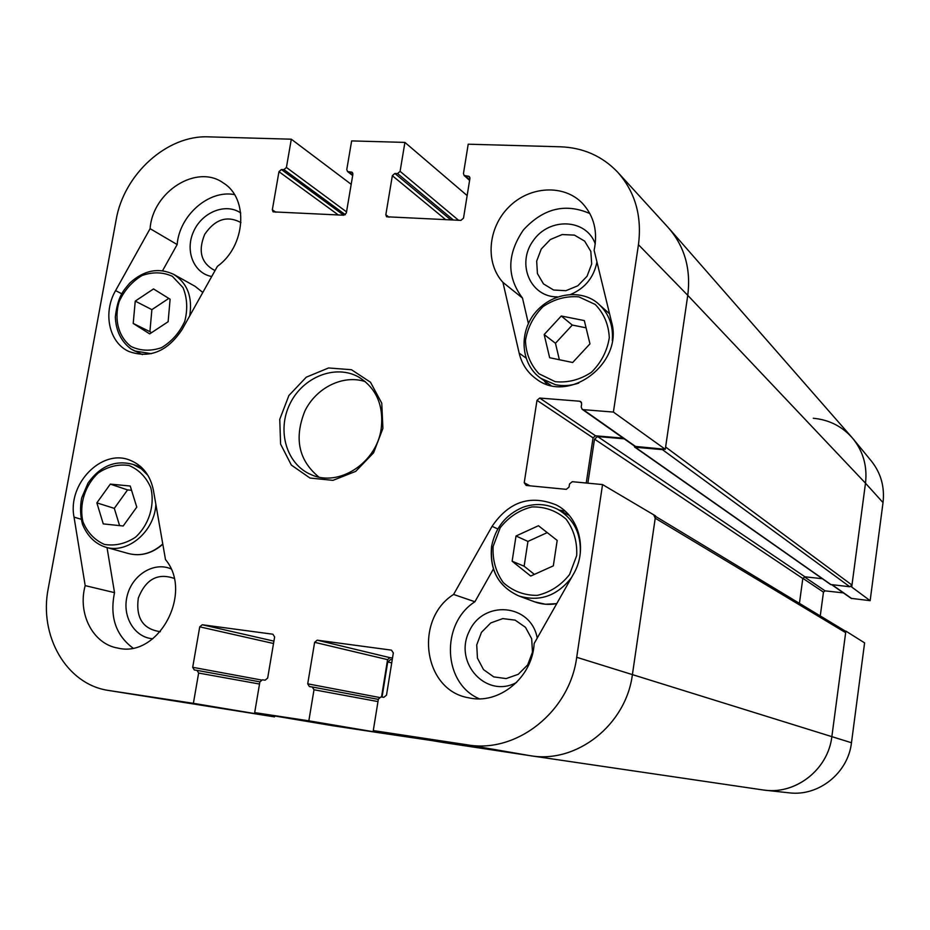<?xml version="1.0" encoding="UTF-8"?>
<svg xmlns="http://www.w3.org/2000/svg" width="930" height="930" viewBox="0 0 930 930"><rect width="100%" height="100%" fill="white"/><g stroke="black" fill="none" stroke-linecap="round" stroke-linejoin="round"><path stroke-width="1.4" d="M591.689 263.969L587.039 276.257L577.809 285.801L565.87 290.706L553.606 290.009L543.469 283.882L537.435 273.583L536.668 261.132L541.272 248.996L550.374 239.51L562.197 234.558L574.426 235.116L584.656 241.126L590.829 251.414L591.689 263.969M160.344 631.679C143.034 629.238 135.675 618.032 138.303 598.071C145.731 579.285 157.658 572.717 174.096 578.379M215.028 270.595C201.194 263.399 197.753 251.309 204.716 234.314C215.132 219.143 227.211 215.237 240.963 222.596M532.472 652.163L527.694 664.869L518.277 674.297L506.153 678.586L493.737 676.889L483.495 669.588L477.45 658.161L476.73 644.874L481.484 632.319L490.749 622.949L502.758 618.601L515.15 620.136L525.485 627.32L531.681 638.747L532.472 652.163M544.155 380.661L546.724 384.23M589.899 213.575C565.475 202.856 543.318 208.308 523.427 229.919C506.908 254.146 506.606 276.861 522.497 298.077L528.38 323.489M595.258 243.893C586.4 218.643 549.398 217.027 533.239 240.649C516.22 263.643 530.309 297.193 557.349 296.891M570.846 294.357C585.191 288.114 593.886 277.314 596.944 261.946M493.377 569.055L474.905 601.757C440.413 623.693 442.75 683.469 479.334 698.802M565.045 511.082L559.163 510.07M537.226 638.073C531.018 603.524 483.077 599.513 469.08 631.644C453.538 663.032 486.611 699.081 516.627 682.411M107.02 547.572L114.529 592.643C109.601 616.637 115.715 635.097 132.874 648.012M170.922 568.835C154.02 561.499 132.455 574.752 127.282 595.421C121.714 616.009 134.304 637.596 152.869 638.736M234.476 194.591C208.762 189.604 179.455 215.353 177.153 244.555L162.576 270.688M240.731 212.993C225.932 202.612 202.287 211.947 193.673 231.314C184.663 250.519 193.626 273.315 211.726 276.501M274.641 715.961L274.49 716.879L193.382 703.324L108.008 690.374C66.158 683.98 38.7 635.515 48.279 588.272L116.099 220.038C123.737 174.27 167.028 134.873 208.587 136.861L291.311 139.198L351.191 184.314M382.637 732.177L382.463 733.27L308.841 720.82L314.003 689.758L312.306 687.003L309.411 686.584L307.714 683.829L314.631 642.316L317.211 640.177L391.472 650.14L393.332 652.918L386.508 695.152L383.846 697.314L381.033 696.907L378.382 699.081L373.279 730.585L442.541 742.384L530.088 755.672C576.402 763.96 626.123 725.028 632.435 674.378L655.557 515.918L602.547 484.577L572.275 481.694L569.52 483.96L569.044 487.076L566.289 489.343L526.194 485.448L524.229 482.751L536.994 400.33L539.702 398.063L579.681 401.225L580.773 401.621L581.669 403.887L581.204 406.968L582.122 409.247L583.203 409.642L613.405 412.071L665.287 449.306L687.758 295.333C691.083 268.503 684.41 245.753 667.763 227.06L618.462 173.05M665.287 449.306L634.934 446.377L582.122 409.247M623.263 438.17L595.549 435.798L593.049 437.856L586.237 483.019M392.507 658.022L389.972 657.673L387.566 659.637L381.533 696.989M193.382 703.324L198.636 673.053L197.032 670.367L194.3 669.972L192.696 667.298L199.741 626.843L202.229 624.751L272.897 634.225L274.629 636.934L267.666 678.075L265.108 680.19L262.434 679.807L259.877 681.923L254.681 712.613L331.859 725.586L432.043 740.594L382.463 733.259M108.938 690.525L274.49 716.867M85.188 585.621L74.04 517.138C67.344 483.891 101.777 448.469 129.863 460.152C142.499 465.221 150.358 475.3 153.427 490.389L165.494 559.581C193.649 592.933 158.333 658.324 117.773 648.071C92.93 643.967 77.399 613.614 85.188 585.621L114.529 592.643M453.584 594.444L492.063 526.334C508.931 501.584 530.332 494.458 556.268 504.944C579.285 516.417 587.841 549.909 573.485 574.077L534.146 643.525C532.565 677.586 498.794 705.196 468.429 697.744C423.313 690.211 413.78 619.543 453.584 594.444L474.905 601.757M502.944 282.383C484.995 262.818 487.82 227.885 508.78 207.088C529.472 186.023 563.789 183.942 582.366 203.252C594.061 216.004 597.978 231.686 594.119 250.31L611.498 321.768C623.763 363.258 568.683 404.562 536.261 378.928C527.473 372.593 521.765 363.99 519.149 353.098L502.944 282.383L522.497 298.077M150.102 228.664C152.683 191.51 197.102 163.529 223.537 183.105C248.949 198.671 245.66 246.194 217.399 266.34L182.175 329.394C167.632 351.366 149.939 358.759 129.119 351.575C109.066 342.903 102.579 312.887 115.576 290.613L150.102 228.664L177.153 244.555M381.161 428.916C376.511 463.082 338.648 487.483 311.143 474.637C286.533 464.489 276.629 430.648 289.928 403.899C302.808 376.952 335.567 363.921 358.724 377.069C376.418 388.217 383.904 405.503 381.161 428.916M382.904 428.416L381.765 403.19L370.5 382.242L351.482 369.722L328.569 367.966L306.272 377.185L288.905 395.494L279.756 419.325L280.593 444.11L291.334 465.07L310.004 478.043L332.987 480.345L355.725 471.359L373.593 452.794L382.904 428.416M365.339 381.637C343.17 374.279 316.177 387.612 304.819 411.165C293.985 438.379 298.646 460.338 318.816 477.032M633.888 445.644L635.306 447.26L662.416 449.632L849.811 586.76L851.973 585.063L665.613 447.016L687.758 295.333L638.457 244.695C642.107 216.016 635.144 191.801 617.555 172.05C602.233 156.112 583.25 147.696 560.604 146.8L468.209 144.197L463.466 173.515L464.082 175.433L469.301 176.502L469.917 178.421L463.512 218.131L460.908 220.375L386.555 216.771L385.834 214.749L392.344 175.689L394.878 173.468L397.563 173.561L400.098 171.341L404.91 142.406L467.151 195.591M352.668 175.572L347.471 171.48L346.785 169.516L351.645 140.907L404.91 142.406M347.471 171.48L352.214 172.329L352.889 174.294L346.332 213.04L343.833 215.225L273.083 211.866L272.327 209.82L278.965 171.69L281.406 169.527L283.964 169.609L286.417 167.447L291.311 139.198M308.841 720.82L254.681 712.613M602.547 484.577L576.705 657.289C569.718 711.706 516.557 753.66 467.441 744.849L373.279 730.585M638.457 244.695L613.405 412.071M170.109 299.216L168.132 321.722L149.695 333.893L133.211 323.454L135.245 301.111L153.52 288.928L170.109 299.216M168.807 298.402L151.881 309.644L149.904 331.661L151.532 332.684M135.245 301.111L151.881 309.644M133.211 323.454L149.904 331.661M110.321 484.112L130.223 486.018L136.768 507.117L123.19 525.996L103.265 523.904L96.859 502.863L110.321 484.112L127.561 489.912L114.309 508.361L119.598 525.624M96.859 502.863L114.309 508.361M131.549 490.296L127.561 489.912M553.327 565.847L530.716 576.054L512.128 561.197L516.022 535.994L538.435 525.717L557.186 540.423L553.327 565.847M547.235 532.611L527.938 541.423L524.125 566.219L534.378 574.403M516.022 535.994L527.938 541.423M512.128 561.197L524.125 566.219M584.319 320.583L589.957 343.856L572.671 362.502L549.653 357.713L544.166 334.544L561.278 316.002L584.319 320.583M586.074 327.825L572.287 325.058L555.454 343.275L559.372 359.736M561.278 316.002L572.287 325.058M544.166 334.544L555.454 343.275M788.396 792.755L789.477 792.871C818.819 796.417 848.114 772.923 851.473 742.745L864.598 642.874L845.87 631.11L831.873 736.49C828.235 768.854 796.882 794.057 765.564 790.268L762.763 789.919C794.848 795.429 828.165 769.924 831.873 736.49L845.661 632.644L844.754 630.749L655.499 516.348M845.87 631.11L845.103 631.017M851.008 586.505L870.143 600.675L883.023 502.595C884.79 487.099 880.989 473.358 871.643 461.396L871.096 460.734M813.285 418.268C829.618 419.802 842.987 426.765 853.403 439.181C863.365 451.945 867.399 466.616 865.493 483.193L851.775 586.586M870.143 600.675L851.136 598.35L831.815 584.772M843.371 592.898L825.096 590.852L823.469 592.131L820.26 615.951M272.537 716.577L109.415 690.595M333.87 725.888L380.417 732.956M382.044 697.058L387.717 661.951L390.716 659.498L392.228 659.696M444.633 742.71L530.46 755.73C576.681 763.774 626.134 724.877 632.435 674.378L655.231 518.219L845.661 632.644M653.964 515.418L655.231 518.219M587.865 483.182L594.503 439.123L597.63 436.542L624.193 438.832M664.171 449.202L662.416 449.632M851.973 585.063L865.493 483.193L687.758 295.333C691.013 269.421 684.84 247.217 669.251 228.699L851.973 437.484C862.959 450.504 867.458 465.744 865.493 483.193L883.023 502.595M849.811 586.76L830.595 584.505L634.551 446.993M822.341 578.716L804.95 576.809L802.811 578.495L799.428 603.349M74.04 517.138L81.108 519.242M492.063 526.334L497.748 528.914M519.149 353.098L525.996 358.027M115.576 290.613L121.725 293.764M389.031 217.213L385.834 214.749M445.761 219.713L392.344 175.689M450.911 219.933L394.878 173.468M453.445 220.05L397.563 173.561M458.548 220.27L400.098 171.341M469.685 179.874L465.302 175.91M469.917 177.688L468.069 176.014M389.972 657.673L317.211 640.177M387.566 659.637L314.631 642.316M377.975 701.58L314.003 689.758M312.306 687.003L378.336 699.383L312.387 687.014M379.3 697.442L307.714 683.829M275.873 212.249L272.327 209.82M338.369 214.993L278.965 171.69M343.74 215.225L281.406 169.527M345.332 214.714L283.964 169.609M346.53 211.889L286.417 167.447M352.737 175.177L348.518 171.852M352.83 173.271L351.156 171.945M273.92 641.13L202.229 624.751M273.513 643.502L199.741 626.843M259.517 684.038L198.636 673.053M197.032 670.367L259.889 681.853L197.102 670.39M261.295 679.981L192.696 667.298M529.926 485.82L524.229 482.751M593.049 437.856L536.994 400.33M595.549 435.798L539.702 398.063M581.506 402.527L579.681 401.225M635.946 446.737L583.203 409.642M530.088 755.672L467.441 744.849M851.473 742.745L576.705 657.289M131.049 346.483C118.505 336.974 113.867 319.304 119.133 301.611C124.341 290.358 131.967 281.662 141.988 275.559C152.683 271.746 162.797 271.99 172.352 276.291L182.978 287.556C187.267 297.995 187.86 309.26 184.756 321.362C179.455 332.812 171.701 341.589 161.483 347.68C150.66 351.366 140.511 350.97 131.049 346.483M131.142 349.041L134.664 350.982L151.381 353.679M189.708 315.921C192.719 296.984 187.372 283.139 173.654 274.35C158.612 267.329 144.034 270.177 129.921 282.918C123.283 290.672 117.738 296.426 115.332 316.886C115.89 330.801 121.133 341.519 131.072 349.006L142.43 354.609M173.654 274.35L195.009 286.266L202.798 292.473M150.8 487.75C155.089 505.246 149.021 524.857 135.431 537.273C125.399 543.794 115.064 546.177 104.404 544.41C94.593 540.074 87.443 532.553 82.979 521.858C78.934 504.502 84.944 485.286 98.243 472.975C108.089 466.43 118.331 463.942 128.968 465.5C138.861 469.627 146.138 477.044 150.8 487.75M147.998 475.474L141.314 468.825L133.222 464.465C115.494 459.664 100.452 465.837 88.083 482.949L81.666 497.934C79.968 506.862 80.259 515.708 82.538 524.474C87.525 536.238 95.209 543.794 105.578 547.166C127.643 554.222 154.543 531.518 155.88 504.397M162.773 543.957C152.16 553.35 140.779 556.558 128.631 553.582C140.79 556.57 152.183 553.466 162.82 544.259M493.156 546.387L500.189 527.787C508.617 517.045 519.196 510.093 531.913 506.931C544.852 506.618 556.221 510.663 566.021 519.08C573.787 529.623 577.344 541.795 576.693 555.594L569.555 574.531C560.918 585.423 550.142 592.375 537.249 595.374C524.218 595.456 512.907 591.201 503.304 582.622C495.771 572.031 492.389 559.941 493.156 546.387M491.761 546.526C489.529 570.125 498.538 586.598 518.789 595.932C539.574 602.14 557.163 595.99 571.555 577.495M580.274 553.176C581.134 533.262 573.566 518.615 557.57 509.233C546.48 503.735 534.936 503.084 522.927 507.28C505.804 514.581 495.365 527.624 491.598 546.422C489.378 570.067 498.445 586.574 518.789 595.932L534.587 601.826C541.702 604.43 549.095 605.035 556.745 603.617M555.222 381.684L538.993 373.779C530.495 364.723 525.996 353.667 525.462 340.624C527.624 327.523 533.495 316.177 543.085 306.598C554.245 299.1 566.161 295.856 578.832 296.856L595.223 304.459C603.942 313.422 608.639 324.512 609.301 337.741C607.174 351.087 601.198 362.619 591.387 372.314C579.995 379.8 567.939 382.928 555.222 381.684M612.312 340.508C613.44 325.802 608.999 313.77 598.99 304.377C583.25 289.079 550.851 291.137 533.099 315.34C518.022 336.73 522.672 365.967 540.911 378.371L555.396 384.683C563.127 386.287 570.927 385.752 578.797 383.067M802.846 578.321L823.469 592.131M804.345 576.844L825.096 590.852M832.199 584.819L851.799 598.606M831.118 584.703L635.306 447.26M392.204 659.847L390.716 659.498M391.716 662.892L387.717 661.951M804.95 576.809L597.63 436.542M802.811 578.495L594.503 439.123M469.592 180.408L464.082 175.433M195.009 286.266L202.821 292.45M105.578 547.166L128.631 553.582M133.222 464.465L141.674 467.523M557.57 509.233L569.172 515.336M556.721 603.663L545.457 604.244L534.587 601.826M540.911 378.371L550.932 385.439M598.99 304.377L609.569 313.805M871.643 461.396L853.403 439.181M789.477 792.871L765.564 790.268M530.46 755.73L762.763 789.919"/></g></svg>
